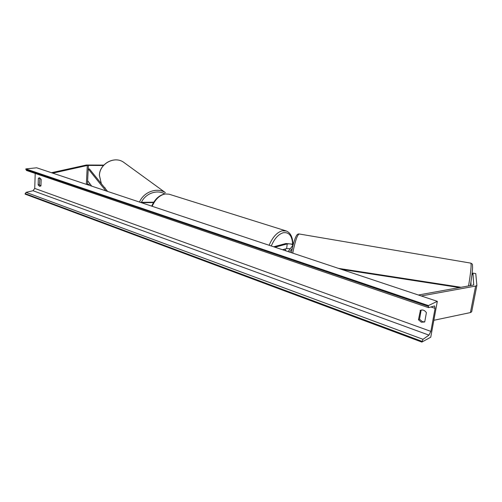 <?xml version="1.0" encoding="UTF-8"?>
<svg xmlns="http://www.w3.org/2000/svg" width="502" height="502" viewBox="0 0 502 502"><rect width="100%" height="100%" fill="white"/><g stroke="black" fill="none" stroke-linecap="round" stroke-linejoin="round"><path stroke-width="0.75" d="M292.271 248.484L289.598 252.086M274.958 247.21L287.226 243.922C290.162 243.671 292.064 244.091 292.936 245.189L288.148 251.602M290.313 248.716L286.642 248.597L282.526 249.732M273.678 246.783L285.958 243.508L293.293 244.261M471.698 311.717L476.881 285.381L475.758 273.596L472.959 273.113L473.719 284.998L418.398 295.013M472.959 273.113L471.886 275.203M470.983 281.628L470.863 285.556M471.679 311.811L470.424 312.577L433.847 320.289M476.881 285.381L475.626 286.071L421.228 295.96M103.418 165.509L87.649 165.403L52.76 173.152M90.266 184.209L86.294 184.328M103.782 165.102L86.4 165.014L51.442 172.713M153.775 202.199L140.378 202.356M153.549 202.563L141.439 202.708M151.359 206.015L151.824 205.939M285.864 250.843L285.192 248.998M285.431 249.08L282.77 249.814M470.92 282.068L470.763 283.793L471.108 283.856M430.747 337.206L437.324 301.325L428.426 305.58L428.551 307.663L434.6 305.938L435.077 308.372L430.867 331.383L428.959 335.129L423.017 339.314L421.849 342.088L430.747 337.206M428.426 305.58L25.822 168.904L36.677 167.793L437.324 301.325M424.748 321.845L422.408 321.682L419.534 319.222L421.159 310.067M39.915 177.915L39.413 184.692L40.681 186.104M38.133 184.849L39.501 186.305L40.944 185.847L41.164 179.314L39.244 177.796L38.347 178.335L38.133 184.849L39.413 184.692M418.467 319.749L420.412 310.33C422.753 309.496 424.748 310.28 426.399 312.671L424.723 321.97L421.341 322.215L418.467 319.749L419.534 319.222M35.209 173.441L34.732 188.419L33.013 190.729L26.035 192.36L25.1 194.123L421.849 342.088M25.822 168.904L26.443 170.448L428.551 307.663M420.105 310.493L420.732 310.198M38.347 178.335L39.633 178.191M459.562 287.596L341.366 269.342M461.175 287.301L338.423 268.363M105.809 190.835L88.226 168.923L87.63 180.695L91.722 186.142M88.226 168.923L89.431 168.954L107.616 191.438M286.642 248.597L287.226 243.922M470.424 312.577L475.626 286.071M87.448 184.209L88.408 165.371M86.344 184.316L87.298 165.459M292.616 244.003C292.07 235.708 288.939 231.949 283.216 232.74C278.422 234.221 274.437 238.638 271.275 245.98M269.135 245.265C272.561 237.233 276.891 232.413 282.13 230.813L286.322 230.989M292.93 244.116C292.653 236.706 290.25 232.263 285.713 230.794L168.967 194.167L165.145 193.979C159.655 195.134 155.331 199.231 152.162 206.284M468.567 285.971C470.794 272.379 471.554 264.767 470.845 263.136L299.198 233.982C297.266 234.842 295.113 241.23 292.754 253.14M430.967 306.973L435.077 308.372M34.732 188.419L430.867 331.383M25.809 169.438L428.288 306.358M25.113 193.596L421.987 341.329M26.035 192.36L423.017 339.314M33.013 190.729L428.959 335.129M101.354 183.694L99.421 175.411C99.597 163.828 114.224 155.802 123.392 162.09L125.073 163.307M99.377 175.323C99.565 163.771 114.123 155.771 123.392 162.09L165.39 192.624C157.051 187.095 143.691 191.864 139.506 202.068M141.413 202.344C145.461 193.37 157.233 189.235 164.813 193.954L168.967 194.167M105.169 187.993L104.165 187.171M164.813 193.954C159.153 195.178 154.792 199.238 151.736 206.14M291.411 252.694C292.804 245.44 294.304 240.107 295.898 236.693C296.789 234.654 297.887 233.75 299.198 233.982M470.336 285.651C471.516 278.786 472.263 272.824 472.583 267.779C472.388 263.456 472.777 264.422 470.845 263.136M99.377 175.349L101.329 183.657"/></g></svg>
